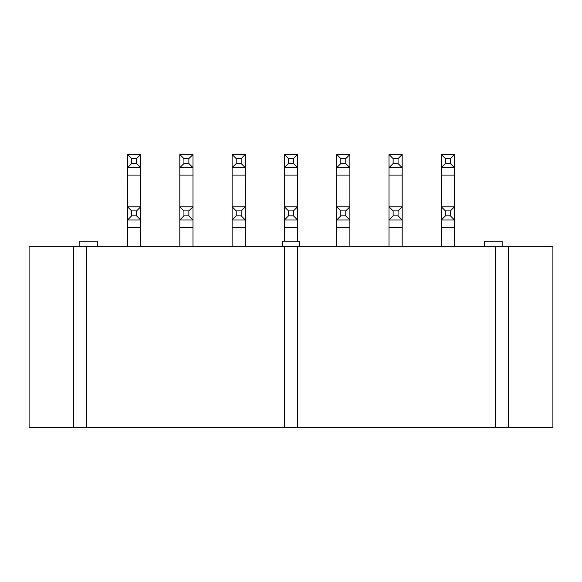 <?xml version="1.0" encoding="UTF-8"?>
<svg xmlns="http://www.w3.org/2000/svg" width="582" height="582" viewBox="0 0 582 582"><rect width="100%" height="100%" fill="white"/><g stroke="black" fill="none" stroke-linecap="round" stroke-linejoin="round"><path stroke-width="0.87" d="M284.307 427.508L284.307 246.317L86.754 246.317L86.754 427.508L495.246 427.508L495.246 246.317L297.693 246.317L297.693 427.508M284.307 246.317L297.693 246.317M508.632 246.317L508.632 427.508L552.9 427.508L552.9 246.317L495.246 246.317M86.754 246.317L29.1 246.317L29.1 427.508L86.754 427.508M508.632 427.508L495.246 427.508M73.368 246.317L73.368 427.508M97.354 246.317L97.354 241.174L79.85 241.174L79.85 246.317M299.752 246.317L299.752 241.174L282.248 241.174L282.248 246.317M502.15 246.317L502.15 241.174L484.646 241.174L484.646 246.317M136.581 215.849L136.581 210.91L131.634 210.91L131.634 215.849L136.581 215.849L140.699 219.967L127.516 219.967L127.516 206.792L140.699 206.792L140.699 246.317M131.634 215.849L127.516 219.967L127.516 246.317M136.581 210.91L140.699 206.792L140.699 175.08L127.516 175.08L127.516 206.792L131.634 210.91M188.874 215.849L188.874 210.91L183.934 210.91L183.934 215.849L188.874 215.849L192.991 219.967L179.816 219.967L179.816 206.792L192.991 206.792L192.991 246.317M183.934 215.849L179.816 219.967L179.816 246.317M188.874 210.91L192.991 206.792L192.991 175.08L179.816 175.08L179.816 206.792L183.934 210.91M241.174 215.849L241.174 210.91L236.234 210.91L236.234 215.849L241.174 215.849L245.291 219.967L232.116 219.967L232.116 206.792L245.291 206.792L245.291 246.317M236.234 215.849L232.116 219.967L232.116 246.317M241.174 210.91L245.291 206.792L245.291 175.08L232.116 175.08L232.116 206.792L236.234 210.91M293.474 215.849L293.474 210.91L288.527 210.91L288.527 215.849L293.474 215.849L297.591 219.967L284.409 219.967L284.409 206.792L297.591 206.792L297.591 241.174M288.527 215.849L284.409 219.967L284.409 241.174M293.474 210.91L297.591 206.792L297.591 175.08L284.409 175.08L284.409 206.792L288.527 210.91M345.766 215.849L345.766 210.91L340.826 210.91L340.826 215.849L345.766 215.849L349.884 219.967L336.709 219.967L336.709 206.792L349.884 206.792L349.884 246.317M340.826 215.849L336.709 219.967L336.709 246.317M345.766 210.91L349.884 206.792L349.884 175.08L336.709 175.08L336.709 206.792L340.826 210.91M398.066 215.849L398.066 210.91L393.126 210.91L393.126 215.849L398.066 215.849L402.184 219.967L389.009 219.967L389.009 206.792L402.184 206.792L402.184 246.317M393.126 215.849L389.009 219.967L389.009 246.317M398.066 210.91L402.184 206.792L402.184 175.08L389.009 175.08L389.009 206.792L393.126 210.91M450.366 215.849L450.366 210.91L445.419 210.91L445.419 215.849L450.366 215.849L454.484 219.967L441.302 219.967L441.302 206.792L454.484 206.792L454.484 246.317M445.419 215.849L441.302 219.967L441.302 246.317M450.366 210.91L454.484 206.792L454.484 175.08L441.302 175.08L441.302 206.792L445.419 210.91M140.699 154.492L136.581 158.61L131.634 158.61L131.634 163.549L127.516 167.667L127.516 154.492L140.699 154.492L140.699 175.08M131.634 158.61L127.516 154.492M131.634 163.549L136.581 163.549L136.581 158.61M136.581 163.549L140.699 167.667L127.516 167.667L127.516 175.08M192.991 154.492L188.874 158.61L183.934 158.61L183.934 163.549L179.816 167.667L179.816 154.492L192.991 154.492L192.991 175.08M183.934 158.61L179.816 154.492M183.934 163.549L188.874 163.549L188.874 158.61M188.874 163.549L192.991 167.667L179.816 167.667L179.816 175.08M245.291 154.492L241.174 158.61L236.234 158.61L236.234 163.549L232.116 167.667L232.116 154.492L245.291 154.492L245.291 175.08M236.234 158.61L232.116 154.492M236.234 163.549L241.174 163.549L241.174 158.61M241.174 163.549L245.291 167.667L232.116 167.667L232.116 175.08M297.591 154.492L293.474 158.61L288.527 158.61L288.527 163.549L284.409 167.667L284.409 154.492L297.591 154.492L297.591 175.08M288.527 158.61L284.409 154.492M288.527 163.549L293.474 163.549L293.474 158.61M293.474 163.549L297.591 167.667L284.409 167.667L284.409 175.08M349.884 154.492L345.766 158.61L340.826 158.61L340.826 163.549L336.709 167.667L336.709 154.492L349.884 154.492L349.884 175.08M340.826 158.61L336.709 154.492M340.826 163.549L345.766 163.549L345.766 158.61M345.766 163.549L349.884 167.667L336.709 167.667L336.709 175.08M402.184 154.492L398.066 158.61L393.126 158.61L393.126 163.549L389.009 167.667L389.009 154.492L402.184 154.492L402.184 175.08M393.126 158.61L389.009 154.492M393.126 163.549L398.066 163.549L398.066 158.61M398.066 163.549L402.184 167.667L389.009 167.667L389.009 175.08M454.484 154.492L450.366 158.61L445.419 158.61L445.419 163.549L441.302 167.667L441.302 154.492L454.484 154.492L454.484 175.08M445.419 158.61L441.302 154.492M445.419 163.549L450.366 163.549L450.366 158.61M450.366 163.549L454.484 167.667L441.302 167.667L441.302 175.08M140.699 227.38L127.516 227.38M192.991 227.38L179.816 227.38M245.291 227.38L232.116 227.38M297.591 227.38L284.409 227.38M349.884 227.38L336.709 227.38M402.184 227.38L389.009 227.38M454.484 227.38L441.302 227.38"/></g></svg>
